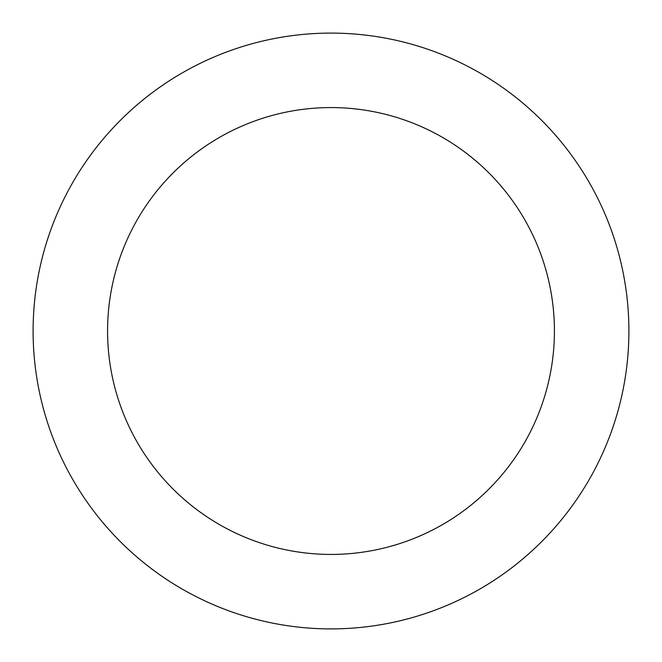 <?xml version="1.0" encoding="UTF-8"?>
<svg xmlns="http://www.w3.org/2000/svg" width="662" height="662" viewBox="0 0 662 662"><rect width="100%" height="100%" fill="white"/><g stroke="black" fill="none" stroke-linecap="round" stroke-linejoin="round"><path stroke-width="0.99" d="M331 628.9A297.9 297.9 0 0 1 33.1 331A297.9 297.9 0 0 1 331 33.1A297.9 297.9 0 0 1 628.9 331A297.9 297.9 0 0 1 331 628.9M331 107.575A223.425 223.425 0 0 1 554.425 331A223.425 223.425 0 0 1 331 554.425A223.425 223.425 0 0 1 107.575 331A223.425 223.425 0 0 1 331 107.575"/></g></svg>
